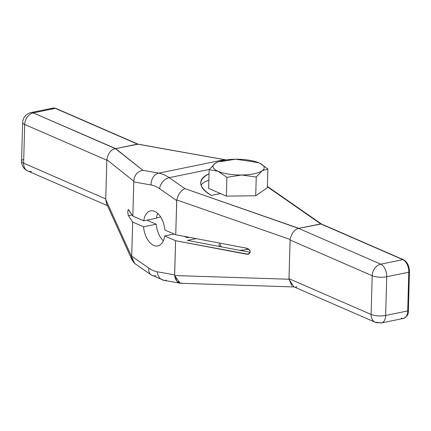 <?xml version="1.0" encoding="UTF-8"?>
<svg xmlns="http://www.w3.org/2000/svg" width="431" height="431" viewBox="0 0 431 431"><rect width="100%" height="100%" fill="white"/><g stroke="black" fill="none" stroke-linecap="round" stroke-linejoin="round"><path stroke-width="0.65" d="M146.944 220.149L156.232 224.19L143.555 226.781L132.673 222.046L131.719 256.208L148.835 268.12A44.237 25.521 -101.6 0 0 157.256 271.783L174.614 274.886L175.568 240.719L247.098 254.29L249.247 253.854L247.098 254.29L175.568 240.719L164.69 235.983A17.913 10.333 78.4 0 1 153.727 245.438A17.913 10.333 78.4 0 1 143.555 226.781L156.232 224.19A17.913 10.333 -101.6 0 0 163.344 240.789A17.913 10.333 78.4 0 1 156.232 224.19L146.944 220.149L156.232 224.19L143.555 226.781L132.673 222.046L131.687 256.854L105.73 199.456L106.84 159.664L133.804 181.225L132.84 216.071L128.589 209.725L132.84 216.071L143.722 220.807A17.913 10.333 78.4 0 1 154.681 211.352A17.913 10.333 78.4 0 1 164.857 230.009L175.735 234.744L176.694 200.577L159.572 188.67A44.237 25.521 -101.6 0 0 151.157 185.007L133.793 181.904L132.84 216.071L128.303 209.552C127.603 211.142 127.646 213.194 128.422 215.699L132.091 214.95M249.247 253.854L247.098 254.29C251.074 253.045 251.133 251.052 247.265 248.315L175.735 234.744L176.694 200.577L159.572 188.67A10.376 7.252 -55.2 0 1 169.141 177.653A54.618 31.511 -101.6 0 0 158.748 173.133A54.618 31.511 78.4 0 1 169.141 177.653L209.304 169.437L169.141 177.653A10.376 7.252 124.8 0 0 159.572 188.67A44.237 25.521 -101.6 0 0 151.157 185.007L133.793 181.904L133.804 181.225L106.84 159.664L106.829 160.213L24.702 124.462L23.619 163.171A10.376 7.855 113.5 0 0 27.783 170.988A10.376 7.855 -66.5 0 1 23.619 163.171L105.751 198.928L23.619 163.171L24.702 124.462L106.829 160.213L105.73 199.456L131.687 256.854L132.673 222.046L128.422 215.699C127.565 212.348 127.619 210.36 128.589 209.725C127.619 210.36 127.565 212.348 128.422 215.699M160.682 216.998L156.453 217.865M196.175 238.623L187.447 240.406L196.175 238.623L187.447 240.406L250.19 252.313M106.559 203.604L105.73 199.456L131.687 256.854L132.333 260.62L134.677 263.433L131.687 256.854L131.719 256.208L148.835 268.12A44.237 25.521 -101.6 0 0 157.256 271.783A10.376 8.259 100.1 0 0 163.732 280.301A10.376 8.259 -79.9 0 1 157.256 271.783L174.614 274.886L175.568 240.719L164.69 235.983L174.14 234.049M184.134 236.339L187.178 237.664L184.134 236.339L187.178 237.664L189.074 237.276M131.719 256.208L148.835 268.12A10.376 7.252 124.8 0 0 151.211 274.94A10.376 7.252 -55.2 0 1 148.835 268.12A44.237 25.521 -101.6 0 0 157.256 271.783L174.614 274.886L174.647 275.554L180.12 283.226L182.248 283.113C178.245 283.765 175.713 281.244 174.647 275.554L175.568 240.719L164.69 235.983A17.913 10.333 78.4 0 1 153.727 245.438A17.913 10.333 78.4 0 1 143.555 226.781A17.913 10.333 -101.6 0 0 157.794 245.945A17.913 10.333 -101.6 0 0 164.69 235.983M290.068 239.986L289.007 279.24L174.647 275.554L289.007 279.24L290.068 239.986L372.201 275.738L371.118 314.452L288.991 278.695L371.118 314.452A10.376 7.855 113.5 0 0 375.282 322.264A10.376 7.855 113.5 0 0 379.151 322.625A10.376 5.986 -101.6 0 0 381.505 322.916A10.376 5.986 -101.6 0 0 385.643 315.46L407.71 310.945A10.376 5.986 78.4 0 1 403.572 318.407A10.376 5.986 -101.6 0 0 407.71 310.945L408.793 272.23L386.72 276.745L385.643 315.46A10.376 5.986 78.4 0 1 381.505 322.916L403.572 318.407C407.187 316.564 408.787 313.946 408.367 310.562A1.638 0.501 -178.4 0 1 407.71 310.945L408.793 272.23L386.72 276.745L385.643 315.46A10.376 3.184 -178.4 0 1 371.118 314.452A10.376 3.184 1.6 0 0 385.643 315.46L407.71 310.945A1.638 0.501 1.6 0 0 408.367 310.562A1.638 0.501 1.6 0 0 408.044 310.25A1.638 0.501 -178.4 0 1 407.71 310.945L385.643 315.46A10.376 5.986 78.4 0 1 379.151 322.625A10.376 7.855 -66.5 0 1 371.118 314.452L372.201 275.738A10.376 3.184 1.6 0 0 386.72 276.745A10.376 5.986 -101.6 0 0 380.783 264.165L402.85 259.651A10.376 5.986 78.4 0 1 408.793 272.23A10.376 5.986 -101.6 0 0 402.85 259.651L320.723 223.899L298.64 228.408L380.783 264.165A10.376 5.986 78.4 0 1 386.72 276.745A10.376 3.184 -178.4 0 1 372.201 275.738A10.376 7.855 -66.5 0 1 380.783 264.165A10.376 7.855 113.5 0 0 372.201 275.738L290.068 239.986L290.117 239.453L290.068 239.986L372.201 275.738L371.118 314.452L288.991 278.695L290.117 239.453C291.755 232.972 294.594 229.292 298.64 228.408L380.783 264.165L402.85 259.651L320.723 223.899L267.382 186.79M209.304 169.437L169.141 177.653L184.888 188.611C180.853 190.529 178.143 194.3 176.758 199.925L176.694 200.577L176.758 199.925L290.117 239.453L176.758 199.925C178.143 194.3 180.853 190.529 184.888 188.611L298.64 228.408C294.594 229.292 291.755 232.972 290.117 239.453C291.755 232.972 294.594 229.292 298.64 228.408L380.783 264.165A10.376 5.986 78.4 0 1 386.72 276.745L385.643 315.46A10.376 3.184 -178.4 0 1 371.118 314.452A10.376 7.855 -66.5 0 0 375.282 322.264L293.204 286.534M293.753 286.739L289.007 279.24L291.868 285.699M209.046 173.806C197.36 179.824 198.125 187.038 211.352 195.442L220.516 193.567L226.361 196.11L226.884 177.346L226.361 196.11L208.636 188.395L220.516 193.567L211.352 195.442C198.125 187.038 197.36 179.824 209.046 173.806C203.728 176.08 200.948 179.043 200.722 182.701C200.717 187.146 204.262 191.396 211.352 195.442L220.516 193.567L226.361 196.11L255.718 195.776L267.355 187.727L267.877 168.963L267.355 187.727L267.877 168.963L262.118 170.811L256.24 177.012L241.624 175.002A25.618 7.86 1.6 0 0 262.118 170.811A25.618 7.86 1.6 0 0 259.947 163.333A25.618 7.86 1.6 0 0 259.079 162.929L259.952 163.333M175.568 240.719L248.299 254.279C251.074 252.264 250.729 250.276 247.265 248.315L175.735 234.744L164.857 230.009L175.735 234.744L176.758 199.925C178.143 194.3 180.853 190.529 184.888 188.611L169.141 177.653L184.888 188.611L298.893 228.365L321.321 223.953L403.464 259.71A1.638 1.239 113.5 0 0 402.85 259.651A1.638 1.239 -66.5 0 1 403.464 259.71C407.343 261.994 409.337 266.04 409.45 271.848A1.638 0.501 -178.4 0 1 408.793 272.23A1.638 0.501 1.6 0 0 409.45 271.848A1.638 0.501 1.6 0 0 409.121 271.535A1.638 0.501 -178.4 0 1 408.793 272.23L386.72 276.745A10.376 3.184 -178.4 0 1 372.201 275.738A10.376 7.855 113.5 0 1 380.783 264.165L402.85 259.651A10.376 5.986 78.4 0 1 408.793 272.23L407.71 310.945A10.376 5.986 78.4 0 1 401.218 318.11A10.376 5.986 -101.6 0 0 403.572 318.407M220.096 246.602A17.504 5.371 -178.4 0 1 218.905 244.576M220.058 243.154A17.068 5.237 1.6 0 0 219.659 243.639A17.068 5.237 -178.4 0 1 220.058 243.154M239.55 250.292A17.068 5.237 1.6 0 0 246.629 249.517A17.068 5.237 1.6 0 0 248.762 248.989A17.068 5.237 -178.4 0 1 246.629 249.517A17.068 5.237 -178.4 0 1 239.55 250.292A17.068 5.237 -178.4 0 0 246.629 249.517L246.667 248.202L246.629 249.517A17.068 5.237 -178.4 0 0 248.762 248.989M132.84 216.071L143.722 220.807L156.399 218.215A17.913 10.333 78.4 0 1 157.741 213.41A17.913 10.333 -101.6 0 0 156.399 218.215L143.722 220.807L132.84 216.071L133.804 181.225C134.3 175.218 137.29 171.565 142.769 170.277L158.748 173.133L224.524 159.675L137.484 144.126L55.351 108.375A10.376 5.986 -101.6 0 0 52.997 108.084A10.376 5.986 78.4 0 1 55.351 108.375A1.638 1.239 -66.5 0 1 55.96 108.434A1.638 1.239 113.5 0 0 55.351 108.375L33.279 112.89L115.653 148.593L142.769 170.277C137.29 171.565 134.3 175.218 133.804 181.225C134.3 175.218 137.29 171.565 142.769 170.277L158.748 173.133A10.376 8.259 100.1 0 0 151.157 185.007A10.376 8.259 -79.9 0 1 158.748 173.133L224.524 159.675A1.638 1.304 -79.9 0 1 224.923 159.669A1.638 1.304 100.1 0 0 224.524 159.675A54.618 31.511 78.4 0 1 225.903 159.971A54.618 31.511 -101.6 0 0 224.524 159.675L137.877 144.121L226.173 159.933M180.115 283.226L163.732 280.301L151.211 274.94A10.376 7.252 124.8 0 0 155.882 275.738A10.376 7.252 124.8 0 1 148.835 268.12M163.732 280.301A10.376 8.259 100.1 0 0 166.274 280.263A10.376 8.259 100.1 0 1 157.256 271.783M294.152 286.949L180.783 283.296L176.775 281.098L174.614 274.886M295.709 286.987L297.002 286.863M106.414 203.303L105.751 198.928L23.619 163.171A10.376 7.855 -66.5 0 0 31.646 171.349A10.376 7.855 113.5 0 1 27.783 170.988C23.716 168.99 21.636 165.725 21.55 161.183A10.376 3.184 1.6 0 0 23.619 163.171A10.376 3.184 -178.4 0 1 21.55 161.183L22.633 122.474A10.376 3.184 1.6 0 0 24.702 124.462A10.376 3.184 -178.4 0 1 22.633 122.474C23.112 117.264 25.882 113.973 30.924 112.593A10.376 5.986 78.4 0 1 33.279 112.89A10.376 7.855 113.5 0 0 24.702 124.462A10.376 7.855 -66.5 0 1 33.279 112.89A10.376 5.986 -101.6 0 0 30.924 112.593L52.997 108.084L55.96 108.434L138.103 144.191L115.653 148.593L142.769 170.277L158.748 173.133L224.524 159.675A54.618 31.511 78.4 0 1 225.903 159.971M321.472 224.034L320.723 223.899L298.893 228.365L184.888 188.611M208.868 180.126A37.411 11.475 1.6 0 0 201.088 185.276A37.411 11.475 -178.4 0 1 208.868 180.126A37.411 11.475 1.6 0 0 201.088 185.276M220.801 161.582L235.541 159.238L250.158 161.248L259.079 162.929A25.618 7.86 1.6 0 0 235.541 159.238L220.801 161.582L235.541 159.238L250.158 161.248L259.079 162.929A25.618 7.86 1.6 0 0 235.541 159.238A25.618 7.86 1.6 0 0 217.461 162.142A25.618 7.86 1.6 0 0 215.042 163.43L216.976 162.347M259.979 163.344L267.877 168.963L259.979 163.344L267.877 168.963L262.118 170.811A25.618 7.86 1.6 0 0 259.079 162.929A25.618 7.86 -178.4 0 1 262.118 170.811L256.24 177.012L241.624 175.002L226.884 177.346L218.081 171.312L209.164 169.636L215.042 163.43A25.618 7.86 1.6 0 0 218.081 171.312L209.164 169.636L215.042 163.43L217.461 162.142M220.516 193.567L208.636 188.395L209.164 169.636L208.636 188.395L209.164 169.636L215.042 163.43A25.618 7.86 1.6 0 0 218.081 171.312A25.618 7.86 1.6 0 0 241.624 175.002A25.618 7.86 1.6 0 0 262.118 170.811L256.24 177.012L255.718 195.776L256.24 177.012L241.624 175.002L226.884 177.346L218.081 171.312A25.618 7.86 1.6 0 0 241.624 175.002L226.884 177.346L218.081 171.312L209.164 169.636M267.877 168.963L262.118 170.811A25.618 7.86 1.6 0 1 241.624 175.002A25.618 7.86 -178.4 0 1 218.081 171.312A25.618 7.86 -178.4 0 1 215.042 163.43A25.618 7.86 1.6 0 1 235.541 159.238A25.618 7.86 -178.4 0 1 259.079 162.929L250.158 161.248L235.541 159.238A25.618 7.86 1.6 0 0 215.042 163.43L217.046 162.32M255.718 195.776L226.361 196.11L255.718 195.776L267.355 187.727L255.718 195.776L256.24 177.012M50.944 109.275A10.376 5.986 78.4 0 1 55.351 108.375L33.279 112.89L115.422 148.647C111.053 149.39 108.192 153.064 106.84 159.664C108.192 153.064 111.053 149.39 115.422 148.647L137.484 144.126L55.351 108.375L33.279 112.89L115.422 148.647C111.053 149.39 108.192 153.064 106.84 159.664L133.804 181.225M143.722 220.807A17.913 10.333 78.4 0 1 154.681 211.352A17.913 10.333 78.4 0 1 164.857 230.009A17.913 10.333 -101.6 0 0 150.613 210.845A17.913 10.333 -101.6 0 0 143.722 220.807L156.399 218.215A17.913 10.333 -101.6 0 1 157.741 213.41M143.555 226.781L132.673 222.046M288.991 278.695L289.007 279.24L174.647 275.554M175.735 234.744L247.265 248.315C251.133 251.052 251.074 253.045 247.098 254.29M176.758 199.925L290.117 239.453M221.275 246.828L219.508 243.052M105.751 198.928L106.84 159.664M131.687 256.854L134.677 263.433L151.211 274.94M56.418 108.838A1.638 1.239 113.5 0 0 55.351 108.375L137.484 144.126L224.524 159.675M226.361 196.11L226.884 177.346M320.723 223.899L402.85 259.651M176.694 200.577L159.572 188.67A44.237 25.521 -101.6 0 0 151.157 185.007L133.793 181.904M115.422 148.647L142.769 170.277M137.484 144.126L115.653 148.593M23.727 159.314A10.376 3.184 1.6 0 0 23.619 163.171L24.702 124.462L106.829 160.213M246.667 248.202L246.629 249.517M159.572 188.67A10.376 7.252 -55.2 0 1 169.141 177.653A54.618 31.511 -101.6 0 0 158.748 173.133A10.376 8.259 -79.9 0 0 151.157 185.007M33.279 112.89A10.376 7.855 113.5 0 0 24.702 124.462M156.232 224.19A17.913 10.333 -101.6 0 0 163.344 240.789M381.505 322.916L375.282 322.264M27.783 170.988L107.491 205.689M106.398 203.276L132.333 260.615M267.392 186.407L321.402 223.985M408.367 310.562L409.45 271.848"/></g></svg>
